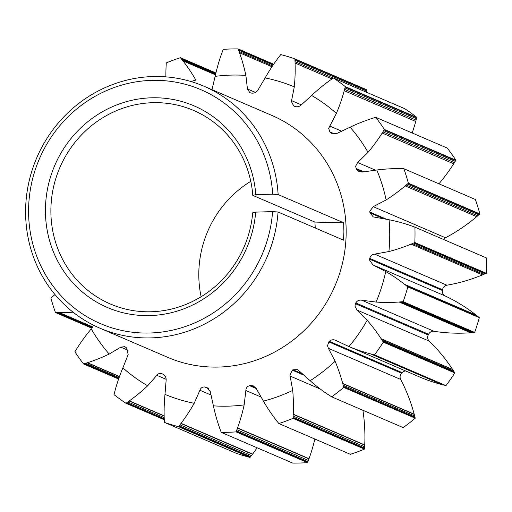 <?xml version="1.0" encoding="UTF-8"?>
<svg xmlns="http://www.w3.org/2000/svg" width="512" height="512" viewBox="0 0 512 512"><rect width="100%" height="100%" fill="white"/><g stroke="black" fill="none" stroke-linecap="round" stroke-linejoin="round"><path stroke-width="0.77" d="M201.12 296.755A105.35 100.307 113.3 0 1 198.803 274.003A105.35 100.307 113.3 0 1 250.771 181.312M388.915 251.546A175.584 167.181 -66.7 0 0 411.04 244.134L414.822 242.522A193.139 183.898 -66.7 0 0 414.906 227.162L411.136 225.779A175.584 167.181 -66.7 0 0 389.082 219.75A166.803 158.816 113.3 0 1 389.734 235.622A166.803 158.816 113.3 0 1 388.915 251.546L374.611 254.125C372.013 254.464 370.394 255.891 369.741 258.4A149.248 142.099 113.3 0 1 369.613 259.206L369.555 260.045L372.915 264.89L385.76 271.533A166.803 158.816 113.3 0 1 376.102 302.067L361.734 300.211C359.136 299.802 357.152 300.71 355.776 302.938A149.248 142.099 113.3 0 1 355.418 303.667L354.944 306.112L356.922 310.022L367.162 320.288A166.803 158.816 113.3 0 1 348.954 346.573L335.475 340.256M335.853 340.435C333.478 339.302 331.302 339.59 329.338 341.312A149.248 142.099 113.3 0 1 328.781 341.901L327.52 345.76L328.397 348.333L335.098 361.248A166.803 158.816 113.3 0 1 310.125 380.71L297.677 369.645L293.011 369.779A149.248 142.099 113.3 0 1 292.314 370.163L289.946 375.098L292.717 390.4A166.803 158.816 113.3 0 1 263.418 401.133L256.23 388.493L253.35 385.901L250.355 385.542A149.248 142.099 113.3 0 1 249.581 385.696C247.2 386.394 245.958 388 245.862 390.515L244.16 404.89A166.803 158.816 113.3 0 1 213.408 405.85L210.285 391.622L206.842 387.437L205.536 387.072A149.248 142.099 113.3 0 1 204.768 386.97C202.33 386.861 200.717 387.955 199.93 390.253L194.182 403.296A166.803 158.816 113.3 0 1 164.986 394.387L166.157 379.942C166.202 377.427 165.139 375.514 162.95 374.202A149.248 142.099 113.3 0 1 162.259 373.856L162.01 373.741M162.259 373.856C160.006 372.96 158.202 373.446 156.832 375.309L147.674 385.786A166.803 158.816 113.3 0 1 122.893 367.872L128.166 354.586L126.765 348.211A149.248 142.099 113.3 0 1 126.214 347.654L124.755 346.643L120.787 347.149L109.19 354.061A166.803 158.816 113.3 0 1 91.251 328.909A175.584 167.181 -66.7 0 0 77.101 348.205L74.88 351.782A193.139 183.898 -66.7 0 0 83.546 363.936L87.456 362.726A175.584 167.181 -66.7 0 0 109.19 354.061M164.986 394.387A175.584 167.181 -66.7 0 0 164.115 411.2A175.584 167.181 -66.7 0 0 164.218 418.208L164.403 422.374A193.139 183.898 -66.7 0 0 178.509 426.682L181.069 423.347A175.584 167.181 -66.7 0 0 194.182 403.296M190.893 81.491A166.803 158.816 113.3 0 1 195.872 80.115A175.584 167.181 -66.7 0 0 182.97 60.877L180.442 57.702A193.139 183.898 -66.7 0 0 166.285 62.893L166.054 67.072A175.584 167.181 -66.7 0 0 165.882 74.086A175.584 167.181 -66.7 0 0 165.888 76.864M294.304 86.861A175.584 167.181 -66.7 0 0 295.078 63.046L294.886 58.874A193.139 183.898 -66.7 0 0 280.781 54.573L278.221 57.901A175.584 167.181 -66.7 0 0 265.114 77.952A166.803 158.816 113.3 0 1 294.304 86.861L291.379 101.517L293.696 105.907A149.248 142.099 113.3 0 1 294.394 106.253L294.643 106.368M294.893 106.47L294.394 106.253C296.749 107.2 298.918 106.867 300.89 105.267L311.616 95.469A166.803 158.816 113.3 0 1 336.397 113.376L328.653 128.352L329.882 131.904A149.248 142.099 113.3 0 1 330.432 132.461L332.013 133.523L336.941 133.427L350.099 127.187A166.803 158.816 113.3 0 1 368.038 152.346A175.584 167.181 -66.7 0 0 382.195 133.043L384.416 129.472A193.139 183.898 -66.7 0 0 375.744 117.318L371.834 118.522A175.584 167.181 -66.7 0 0 350.099 127.187M368.038 152.346L357.696 162.528L355.68 166.157L356.128 168.486A149.248 142.099 113.3 0 1 356.48 169.197L359.11 171.616L362.406 172.045L376.794 170.016A166.803 158.816 113.3 0 1 386.138 199.955A175.584 167.181 -66.7 0 0 405.21 185.914L408.365 183.187A193.139 183.898 -66.7 0 0 403.853 168.717L399.814 168.627A175.584 167.181 -66.7 0 0 376.794 170.016M443.578 239.494A5.267 5.018 113.3 0 1 445.498 237.773A175.584 167.181 -66.7 0 0 476.704 216.666L479.859 213.933A193.139 183.898 -66.7 0 0 475.347 199.469L403.853 168.717M386.138 199.955L373.216 206.682L369.811 211.251L369.862 212.077A149.248 142.099 113.3 0 1 369.978 212.87L373.261 216.909L389.082 219.75M347.68 346.035L419.187 376.787A175.584 167.181 -66.7 0 0 442.099 384.64L445.997 385.6A193.139 183.898 -66.7 0 0 454.797 372.896L452.614 369.459A175.584 167.181 -66.7 0 0 429.203 341.114A5.267 5.018 113.3 0 1 428.237 334.982A149.248 142.099 -66.7 0 0 428.595 334.253A5.267 5.018 113.3 0 1 434.016 331.302A175.584 167.181 -66.7 0 0 470.611 332.768L474.65 332.422A193.139 183.898 -66.7 0 0 479.322 317.67L476.192 315.136A175.584 167.181 -66.7 0 0 445.19 295.974A5.267 5.018 113.3 0 1 442.432 290.522A149.248 142.099 -66.7 0 0 442.56 289.722A5.267 5.018 113.3 0 1 446.893 285.21A175.584 167.181 -66.7 0 0 482.534 274.886L486.317 273.274A193.139 183.898 -66.7 0 0 486.4 257.914L414.906 227.162M310.125 380.71A175.584 167.181 -66.7 0 0 328.288 394.669L331.667 396.845L403.168 427.59A193.139 183.898 -66.7 0 0 415.232 418.189L414.208 414.182A175.584 167.181 -66.7 0 0 400.678 379.424A5.267 5.018 113.3 0 1 401.6 373.216A149.248 142.099 -66.7 0 0 402.157 372.627A5.267 5.018 113.3 0 1 405.683 370.982M28.582 210.509A127.296 121.203 -66.7 0 0 145.875 333.056A127.296 121.203 -66.7 0 0 272.589 211.597L278.048 211.994A131.686 125.382 113.3 0 1 99.955 328.198A131.686 125.382 113.3 0 1 25.6 211.168A131.686 125.382 113.3 0 1 204.019 86.253A131.686 125.382 113.3 0 1 278.138 194.573L272.685 194.176A127.296 121.203 -66.7 0 0 147.2 80.589A127.296 121.203 -66.7 0 0 28.582 210.509M315.251 227.994L314.918 222.086L252.787 195.366A105.35 100.307 -66.7 0 0 193.613 110.445A105.35 100.307 -66.7 0 0 50.88 210.381A105.35 100.307 -66.7 0 0 110.362 304A105.35 100.307 -66.7 0 0 252.698 212.787L255.693 212.128L272.589 211.597M278.048 211.994L343.546 240.166L343.904 231.462L343.635 222.746L278.138 194.573M255.693 212.128A109.741 104.486 113.3 0 1 95.194 301.222A109.741 104.486 113.3 0 1 96.16 115.603A109.741 104.486 113.3 0 1 255.782 194.701L272.685 194.176M255.782 194.701L252.787 195.366M376.102 302.067A175.584 167.181 -66.7 0 0 399.117 302.016L403.155 301.67A193.139 183.898 -66.7 0 0 407.821 286.918L404.691 284.39A175.584 167.181 -66.7 0 0 385.76 271.533M348.954 346.573A175.584 167.181 -66.7 0 0 370.598 353.888L374.502 354.848A193.139 183.898 -66.7 0 0 383.302 342.15L381.114 338.714A175.584 167.181 -66.7 0 0 367.162 320.288M331.667 396.845A193.139 183.898 -66.7 0 0 343.738 387.437L342.714 383.43A175.584 167.181 -66.7 0 0 335.098 361.248M263.418 401.133A175.584 167.181 -66.7 0 0 276.32 420.378L278.848 423.546A193.139 183.898 -66.7 0 0 293.005 418.355L293.242 414.176A175.584 167.181 -66.7 0 0 292.717 390.4M213.408 405.85A175.584 167.181 -66.7 0 0 219.789 428.486L221.216 432.346A193.139 183.898 -66.7 0 0 236.07 431.878L237.542 427.93A175.584 167.181 -66.7 0 0 244.16 404.89M122.893 367.872A175.584 167.181 -66.7 0 0 115.046 390.541L113.978 394.611A193.139 183.898 -66.7 0 0 125.952 403.264L129.357 400.883A175.584 167.181 -66.7 0 0 147.674 385.786M55.002 294.566A175.584 167.181 -66.7 0 0 54.08 295.334L50.925 298.067A193.139 183.898 -66.7 0 0 55.443 312.531L59.475 312.621A175.584 167.181 -66.7 0 0 73.101 312.192M221.754 53.318A175.584 167.181 -66.7 0 0 215.136 76.365A166.803 158.816 113.3 0 1 245.882 75.405A175.584 167.181 -66.7 0 0 239.507 52.762L238.08 48.909A193.139 183.898 -66.7 0 0 223.219 49.37L221.754 53.318M221.216 432.346L292.71 463.091A193.139 183.898 -66.7 0 0 307.571 462.63L309.037 458.682A175.584 167.181 -66.7 0 0 314.88 439.04M278.848 423.546L350.349 454.298A193.139 183.898 -66.7 0 0 364.499 449.107L364.736 444.928A175.584 167.181 -66.7 0 0 362.912 410.278M293.005 418.355L364.499 449.107M343.738 387.437L415.232 418.189M374.502 354.848L445.997 385.6M383.302 342.15L454.797 372.896M403.155 301.67L474.65 332.422M407.821 286.918L479.322 317.67M414.822 242.522L486.317 273.274M408.365 183.187L479.859 213.933M438.931 183.808A175.584 167.181 -66.7 0 0 453.69 163.795L455.91 160.218A193.139 183.898 -66.7 0 0 447.245 148.064L375.744 117.318M384.416 129.472L455.91 160.218M412.166 132.979A175.584 167.181 -66.7 0 0 415.738 121.459L416.806 117.389A193.139 183.898 -66.7 0 0 404.832 108.736L333.338 77.984L329.933 80.365A175.584 167.181 -66.7 0 0 311.616 95.469M336.397 113.376A175.584 167.181 -66.7 0 0 344.243 90.707L345.312 86.637L416.806 117.389M345.312 86.637A193.139 183.898 -66.7 0 0 333.338 77.984M366.522 92.429L366.381 89.626L294.886 58.874M245.882 75.405L247.443 88.954L249.869 92.704L251.11 93.043A149.248 142.099 113.3 0 1 251.885 93.146C254.432 93.299 256.403 92.358 257.792 90.323L265.114 77.952M238.08 48.909L273.677 64.218M211.866 90.061L215.136 76.365M180.442 57.702L215.91 72.96M55.443 312.531L91.853 328.192M83.546 363.936L118.624 379.021M125.952 403.264L164.275 419.75M164.403 422.374L235.898 453.126A193.139 183.898 -66.7 0 0 250.003 457.427L252.57 454.099A175.584 167.181 -66.7 0 0 257.107 447.782M178.509 426.682L250.003 457.427M236.07 431.878L307.571 462.63M343.635 222.746A351.168 43.661 0.3 0 1 314.918 222.086M99.955 328.198L167.75 357.357A131.686 125.382 -66.7 0 0 346.17 232.435A131.686 125.382 -66.7 0 0 271.814 115.411L204.019 86.253M291.571 100.634L301.363 104.851M329.562 125.99L341.69 131.206M357.696 162.528L375.501 170.189M373.216 206.682L445.498 237.773M369.613 259.206L442.432 290.522M355.418 303.667L428.237 334.982M328.781 341.901L401.6 373.216M292.314 370.163L304.141 375.251M237.542 427.93L309.037 458.682M237.472 428.134L308.966 458.88M245.862 390.515L261.094 397.062M249.581 385.696L256.275 388.576M250.355 385.542L255.853 387.91M293.024 418.093L364.518 448.845M293.075 417.318L364.57 448.064M293.146 416.038L364.64 446.79M293.229 414.387L364.723 445.139M293.242 414.176L364.736 444.928M290.131 376.07L320.333 389.062M293.011 369.779L302.784 373.978M343.674 387.187L415.168 417.939M343.488 386.438L414.989 417.19M343.181 385.216L414.675 415.968M342.765 383.635L414.259 414.387M342.714 383.43L414.208 414.182M328.397 348.333L400.678 379.424M329.338 341.312L402.157 372.627M370.598 353.888L442.099 384.64M371.872 354.214L443.373 384.966M373.261 354.554L444.755 385.306M374.144 354.765L445.638 385.517M374.413 354.829L445.907 385.574M383.168 341.933L454.662 372.678M382.765 341.286L454.259 372.038M382.099 340.237L453.594 370.989M381.229 338.886L452.723 369.632M381.114 338.714L452.614 369.459M356.922 310.022L429.203 341.114M355.776 302.938L428.595 334.253M361.734 300.211L434.016 331.302M399.117 302.016L470.611 332.768M400.435 301.914L471.936 332.666M401.875 301.792L473.37 332.544M402.784 301.709L474.278 332.461M403.059 301.683L474.56 332.435M407.629 286.758L479.123 317.51M407.046 286.285L478.547 317.03M406.093 285.504L477.594 316.256M404.851 284.512L476.352 315.264M404.691 284.39L476.192 315.136M372.915 264.89L445.19 295.974M369.741 258.4L442.56 289.722M374.611 254.125L446.893 285.21M411.04 244.134L482.534 274.886M412.282 243.616L483.776 274.368M413.626 243.046L485.12 273.792M414.477 242.675L485.971 273.427M414.733 242.56L486.234 273.312M369.978 212.87L383.635 218.746M369.862 212.077L386.611 219.277M405.21 185.914L476.704 216.666M406.246 185.03L477.747 215.776M407.366 184.058L478.867 214.81M408.077 183.437L479.571 214.189M408.294 183.251L479.789 213.997M356.48 169.197L362.918 171.968M356.128 168.486L363.891 171.827M382.195 133.043L453.69 163.795M382.931 131.878L454.426 162.63M383.718 130.611L455.213 161.363M384.211 129.798L455.706 160.55M384.365 129.555L455.859 160.307M330.432 132.461L333.978 133.984M329.882 131.904L334.714 133.984M344.243 90.707L415.738 121.459M344.602 89.376L416.102 120.128M344.986 87.93L416.48 118.682M345.216 87.014L416.71 117.76M345.286 86.733L416.787 117.485M293.696 105.907L295.309 106.598M295.078 63.046L331.981 78.918M295.027 61.677L333.184 78.093M294.957 60.198L366.458 90.95M294.912 59.258L366.406 90.01M294.893 58.976L366.387 89.722M247.443 88.954L255.526 92.429M239.507 52.762L271.981 66.733M239.046 51.501L272.538 65.901M238.541 50.125L273.139 65.011M238.214 49.261L273.523 64.448M238.112 48.998L273.638 64.275M182.97 60.877L215.469 74.854M182.15 59.827L215.616 74.221M181.254 58.701L215.77 73.549M180.678 57.99L215.866 73.126M180.499 57.779L215.898 72.998M55.693 312.538L91.91 328.115M56.448 312.563L92.096 327.898M57.677 312.595L92.403 327.533M59.27 312.621L92.806 327.046M59.475 312.621L92.858 326.982M83.795 363.859L118.675 378.867M84.525 363.642L118.842 378.4M85.715 363.277L119.11 377.638M87.258 362.79L119.462 376.646M87.456 362.726L119.514 376.518M120.787 347.149L128.09 350.291M126.17 403.117L164.262 419.501M126.803 402.682L164.237 418.778M127.846 401.958L164.192 417.587M129.184 401.005L164.154 416.045M129.357 400.883L164.154 415.846M156.832 375.309L166.157 379.322M178.675 426.47L250.17 457.222M179.155 425.856L250.65 456.608M179.936 424.838L251.437 455.59M180.941 423.52L252.442 454.272M181.069 423.347L252.57 454.099M199.93 390.253L211.066 395.04M204.768 386.97L208.582 388.608M205.536 387.072L208.058 388.154M236.166 431.629L307.661 462.381M236.448 430.899L307.942 461.651M236.896 429.696L308.397 460.448"/></g></svg>
